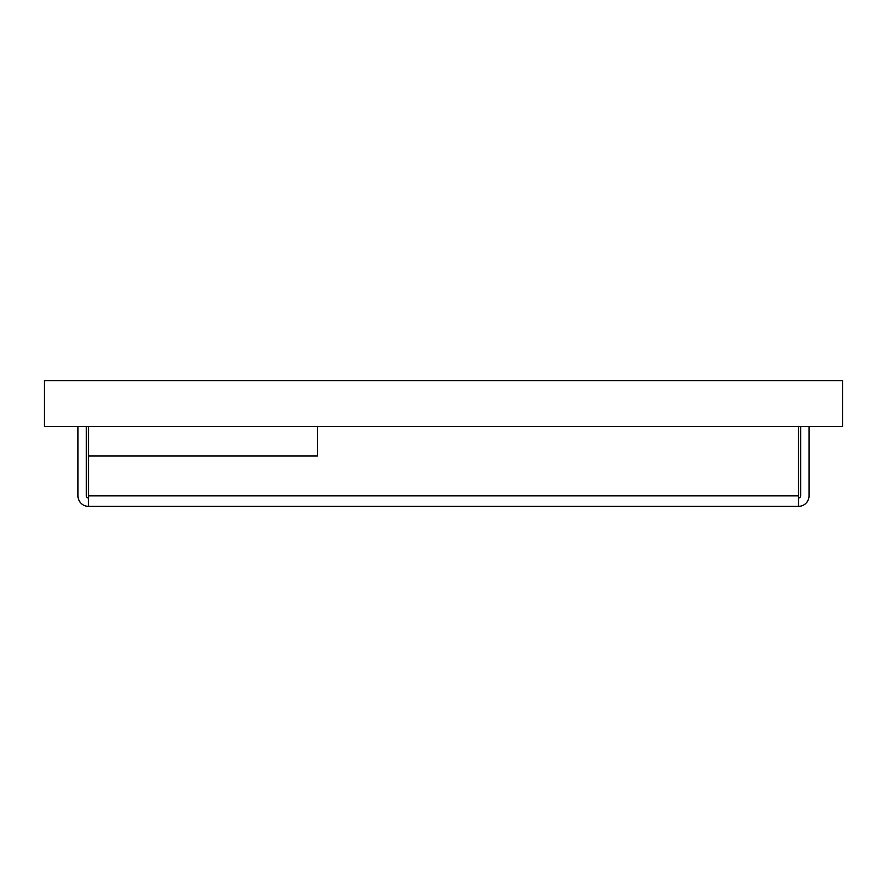 <?xml version="1.0" encoding="UTF-8"?>
<svg xmlns="http://www.w3.org/2000/svg" width="887" height="887" viewBox="0 0 887 887"><rect width="100%" height="100%" fill="white"/><g stroke="black" fill="none" stroke-linecap="round" stroke-linejoin="round"><path stroke-width="1.33" d="M842.65 426.525L44.35 426.525L44.35 380.645L842.65 380.645L842.65 426.525M88.467 426.525L88.467 506.355L798.533 506.355A10.5 10.5 0 0 0 809.033 495.855L809.033 426.525M88.467 495.855L798.533 495.855L798.533 426.525M798.533 495.855L798.533 506.355M88.467 455.94L317.457 455.94L317.457 426.525M800.639 426.525L800.639 495.855A2.096 2.096 0 0 1 798.533 497.951M88.467 506.355A10.5 10.5 0 0 1 77.967 495.855L77.967 426.525M86.361 426.525L86.361 495.855A2.096 2.096 0 0 0 88.467 497.951"/></g></svg>
